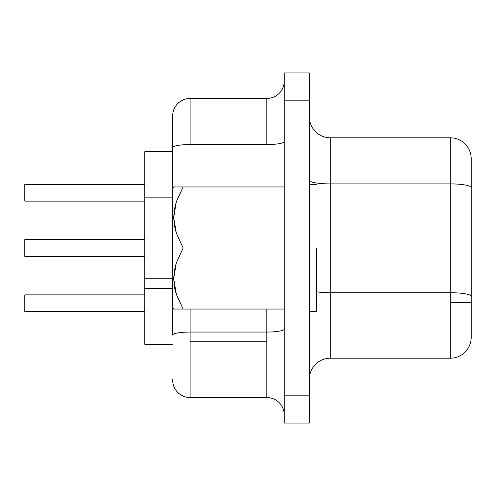<?xml version="1.0" encoding="UTF-8"?>
<svg xmlns="http://www.w3.org/2000/svg" width="496" height="496" viewBox="0 0 496 496"><rect width="100%" height="100%" fill="white"/><g stroke="black" fill="none" stroke-linecap="round" stroke-linejoin="round"><path stroke-width="0.74" d="M183.067 186.955L176.886 186.955M174.375 186.955L176.328 186.955L174.375 186.955M176.297 201.86L183.129 186.955L284.27 186.955L183.129 186.955L176.297 201.86L173.687 217.589L174.35 209.665L176.297 201.86M174.4 225.581L173.687 217.589L176.365 233.3L174.4 225.581M183.129 248L176.365 233.3L183.129 248L176.297 262.905L173.687 278.634L176.365 294.345L183.129 309.045L173.687 309.045L284.27 309.045L183.129 309.045L176.365 294.345L174.4 286.626L173.687 278.634L174.35 270.704L176.297 262.905L183.129 248L284.27 248L183.129 248M176.328 186.955L173.687 186.955L172.67 187.978L172.67 147.597L172.67 335.085L172.67 308.022L173.687 309.045L174.375 309.045L173.687 309.045M316.355 248L309.38 248L316.355 248L316.355 311.469L316.355 248M172.67 278.764L144.77 278.764L144.77 288.455L172.67 288.455L144.77 288.455L144.77 344.255L172.67 344.255L144.77 344.255L144.77 197.854L172.67 197.854L144.77 197.854L144.77 278.764L172.67 278.764M172.67 379.198L172.67 380.103A17.434 17.434 0 0 0 190.104 397.544L266.829 397.544L266.829 341.744L190.104 341.744L190.104 397.544L266.829 397.544L266.829 309.045L266.829 332.053L190.104 332.053L190.104 341.744L266.829 341.744L266.829 332.053L190.104 332.053L190.104 309.045L190.104 332.053A17.434 3.026 180 0 0 172.67 335.085A17.434 3.026 0 0 1 190.111 332.053M450.275 292.714L450.275 302.405L471.2 302.405L471.2 296.348A20.925 3.633 180 0 0 450.275 292.714L330.305 292.714L330.305 183.904L450.275 183.904L450.275 137.795L330.305 137.795L330.305 183.904L450.275 183.904L450.275 292.714L330.305 292.714L330.305 358.205L450.275 358.205L450.275 292.714A20.925 3.633 0 0 1 471.2 296.348L471.2 337.28A20.925 20.925 0 0 1 450.275 358.205A20.925 20.925 0 0 0 471.2 337.28L471.2 302.405L450.275 302.405L450.275 358.205L330.305 358.205A20.925 20.925 0 0 0 309.38 379.13A20.925 20.925 0 0 1 330.305 358.205L330.305 292.714A20.925 3.633 0 0 1 316.355 291.791A20.925 3.633 180 0 0 330.305 292.714L330.305 183.904A20.925 3.633 0 0 1 309.38 180.271A20.925 3.633 180 0 0 330.305 183.904L330.305 137.795A20.925 20.925 0 0 1 309.38 116.87A20.925 20.925 0 0 0 330.305 137.795L450.275 137.795A20.925 20.925 0 0 1 471.2 158.72L471.2 296.348L471.2 158.72A20.925 20.925 0 0 0 450.275 137.795L450.275 183.904A20.925 3.633 0 0 1 471.2 187.538A20.925 3.633 180 0 0 450.275 183.904L450.275 292.714M309.38 423.069L309.38 72.931L284.27 72.931L284.27 100.831L284.27 72.931L309.38 72.931L309.38 395.169L284.27 395.169L284.27 100.831L309.38 100.831L284.27 100.831L284.27 423.069L284.27 395.169L309.38 395.169L309.38 423.069L284.27 423.069L309.38 423.069M172.67 115.897A17.434 17.434 0 0 1 190.104 98.456L190.104 144.565A17.434 3.026 180 0 0 172.67 147.597L172.67 115.897L172.67 147.597A17.434 3.026 0 0 1 190.104 144.565L266.829 144.565L266.829 98.456L190.104 98.456L190.104 144.565L266.829 144.565L266.829 98.456L190.104 98.456A17.434 17.434 0 0 0 172.67 115.89M266.829 98.456A17.434 17.434 0 0 0 284.27 81.022M266.836 144.565A17.434 3.026 180 0 0 284.27 141.54A17.434 3.026 0 0 1 266.829 144.565M284.27 329.028A17.434 3.026 0 0 1 266.836 332.053A17.434 3.026 180 0 0 284.258 329.152M284.27 414.978A17.434 17.434 0 0 0 266.829 397.544A17.434 17.434 0 0 1 284.27 414.978M172.67 380.103A17.434 17.434 0 0 0 190.104 397.544L190.104 332.053M144.77 151.745L144.77 197.854L144.77 151.745L172.67 151.745L144.77 151.745M24.8 311.612L144.77 311.612L24.8 311.612L24.8 294.872L144.77 294.872L24.8 294.872L24.8 311.612M24.8 256.37L144.77 256.37L24.8 256.37L24.8 239.63L144.77 239.63L24.8 239.63L24.8 256.37M24.8 201.128L144.77 201.128L24.8 201.128L24.8 184.388L144.77 184.388L24.8 184.388L24.8 201.128M176.365 201.655L183.129 186.955M176.03 293.31L174.741 288.356M172.67 187.978L172.67 308.022M175.572 309.045L174.809 309.045M183.129 309.045L182.447 309.045M182.311 309.045L180.773 309.045M309.38 311.469L316.355 311.469M309.38 184.531L316.355 184.531"/></g></svg>

